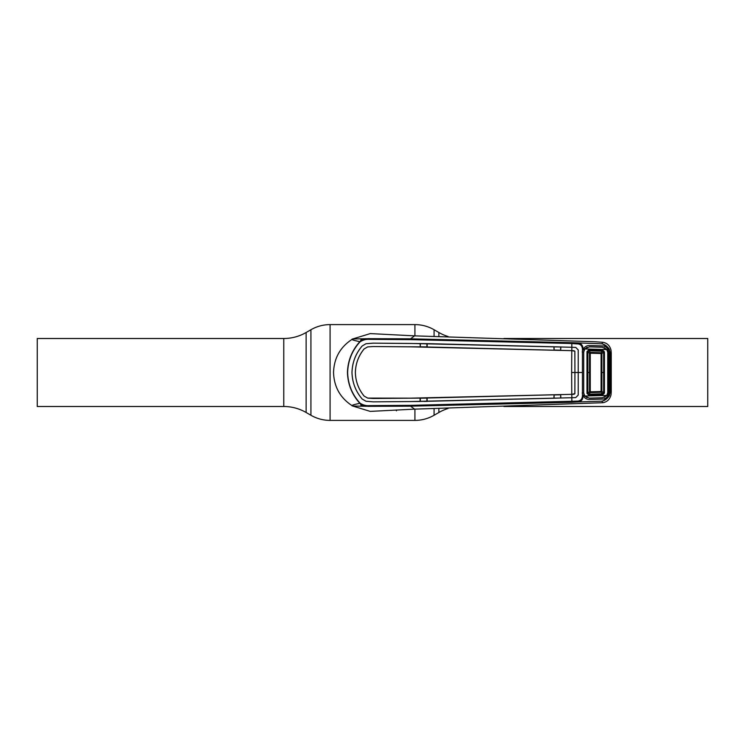 <?xml version="1.0" encoding="UTF-8"?>
<svg xmlns="http://www.w3.org/2000/svg" width="745" height="745" viewBox="0 0 745 745"><rect width="100%" height="100%" fill="white"/><g stroke="black" fill="none" stroke-linecap="round" stroke-linejoin="round"><path stroke-width="1.12" d="M396.442 409.983L396.442 410.84M283.78 338.5L37.25 338.5L37.25 406.5L283.78 406.5A44.7 44.7 0 0 1 306.13 412.497L310.926 415.263L310.926 329.737L306.13 332.503A44.7 44.7 0 0 1 283.78 338.5L283.78 406.5M438.87 336.293L438.87 332.503L434.074 329.737A38.312 38.312 0 0 0 414.918 324.606L330.082 324.606A38.312 38.312 0 0 0 310.926 329.737M448.127 408.465A44.7 44.7 0 0 0 438.87 412.497L434.074 415.263A38.312 38.312 0 0 1 414.918 420.394L330.082 420.394A38.312 38.312 0 0 1 310.926 415.263M438.87 332.503A44.7 44.7 0 0 0 448.127 336.535M503.918 338.5L707.75 338.5L707.75 406.5L503.918 406.5M554.094 398.203L554.094 394.98L560.668 394.776L560.668 397.998L554.094 398.203M426.913 343.706L426.913 346.9L420.31 346.807L420.31 343.603L427.164 343.631L427.155 346.984L571.815 350.644L571.853 347.291L575.755 347.421L571.797 347.272L571.843 343.519L410.448 339.646L369.455 339.366C366.065 339.124 362.927 339.953 360.031 341.853C352.171 350.429 348.036 360.645 347.636 372.5C348.017 384.29 352.143 394.505 360.031 403.147C362.917 405.047 366.065 405.876 369.455 405.634L410.448 405.354L576.649 401.136C580.15 401.238 582.078 399.553 582.432 396.051L582.432 348.949C582.078 345.447 580.15 343.752 576.649 343.864L571.843 343.519L571.918 342.681L601.83 343.808L602.817 342.29L595.162 341.759L414.583 335.855L370.451 333.602M420.31 401.397L420.31 398.193L426.913 398.1L426.913 401.294L420.31 401.397M560.668 347.002L560.668 350.224L554.094 350.02L554.094 346.798L571.853 347.272M360.031 403.147L359.863 403.343C351.994 394.692 347.85 384.411 347.449 372.5C347.831 360.654 351.966 350.374 359.863 341.657C352.916 340.26 350.513 339.366 352.664 338.975C340.39 346.77 334.021 357.945 333.546 372.5C334.021 387.055 340.39 398.23 352.664 406.025L370.228 411.389L414.583 409.145L410.551 406.174L369.697 406.323C366.112 406.528 362.834 405.531 359.863 403.343C353.083 404.684 350.681 405.578 352.664 406.025L369.697 406.323L369.455 405.634M360.031 341.853L359.863 341.657C362.834 339.469 366.112 338.472 369.697 338.677L352.664 338.975L370.228 333.611M369.455 339.366L369.697 338.677L410.551 338.826L414.583 335.855M410.448 339.646L410.551 338.826L571.918 342.681M609.689 390.855L610.667 390.79L611.254 391.796L611.254 353.204L610.667 354.21L610.667 390.79L609.298 395.828L608.469 395.418L609.689 390.855L609.689 354.145L608.078 349.582L608.749 352.283L608.749 392.717L608.078 395.418C606.896 397.737 605.005 398.957 602.388 399.087L589.304 399.46C586.697 399.432 584.76 398.305 583.493 396.061L583.084 396.079C582.841 400.093 580.821 402.058 577.012 401.974L601.83 401.192C604.242 400.624 606.458 398.696 608.469 395.418L607.343 395.008L607.948 392.652L607.948 352.348L607.343 349.992L604.232 347.608M609.298 349.172L608.469 349.582C606.458 346.304 604.242 344.376 601.83 343.808C604.586 344.292 607.082 346.08 609.298 349.172L610.667 354.21L609.689 354.145M576.649 343.864L577.012 343.026C580.821 342.942 582.841 344.907 583.084 348.921L583.093 349.796L583.493 348.939L582.432 348.949M587.135 347.245L584.266 349.405L583.493 348.939C584.76 346.695 586.697 345.568 589.304 345.54L602.388 345.913C605.005 346.043 606.896 347.263 608.078 349.582L607.343 349.992M611.254 353.204L611.03 350.252C609.904 345.68 607.156 343.026 602.817 342.29M584.266 349.405L583.689 351.985L583.689 393.015L584.266 395.595L587.135 397.756M608.749 352.283L607.734 352.348M608.749 372.5L607.724 372.5L607.734 352.413L606.793 349.582L602.36 347.217L589.295 346.853L584.806 348.986L606.793 349.582M608.749 392.717L607.734 392.652M604.232 397.392L607.343 395.008M584.266 395.595L583.493 396.061L583.093 395.204L583.084 396.079L582.432 396.051M583.689 393.015L582.18 393.062M611.254 391.796L611.03 394.748C609.904 399.32 607.156 401.974 602.817 402.71L414.583 409.145M609.298 395.828C607.082 398.92 604.586 400.708 601.83 401.192L602.817 402.71M576.649 401.136L577.012 401.974L571.918 402.319L410.551 406.174L410.448 405.354M583.093 395.204L583.912 394.85L583.093 395.204M574.861 351.212L571.769 350.662L571.648 372.5L574.926 372.5L574.861 351.212L574.935 372.5L574.879 393.639L571.815 394.338L571.853 397.709L575.755 397.579L578.222 395.036L578.241 349.964L575.764 347.403L578.222 349.964L578.241 395.036L575.764 397.597L571.797 397.728L571.918 402.319M362.2 399.031L365.981 401.248L373.031 401.834L365.981 401.266L362.2 399.031C355.691 391.395 352.292 382.548 352.003 372.5C352.292 362.452 355.691 353.605 362.2 345.969L365.981 343.752L373.031 343.166L427.164 343.631L560.864 346.956L560.668 350.224M574.116 350.737L571.815 350.662M571.769 350.662L410.532 346.835L373.133 346.537L426.913 346.9M554.094 350.02L553.889 346.751M367.732 346.9L373.133 346.537L367.723 346.881L364.147 348.893C358.541 355.728 355.607 363.597 355.356 372.5L355.374 372.5C355.607 381.403 358.541 389.272 364.147 396.107C358.55 389.253 355.616 381.384 355.374 372.5C355.616 363.616 358.55 355.747 364.165 348.902L367.723 346.881M420.31 346.807L420.087 343.519M571.797 397.728L410.486 401.546L373.031 401.853L420.087 401.481L420.068 398.119L373.133 398.482L367.723 398.119L364.147 396.107L367.723 398.119M571.797 347.272L410.486 343.454L373.031 343.147L365.981 343.734L362.182 345.959C355.672 353.586 352.273 362.433 351.985 372.5C352.273 382.567 355.672 391.414 362.182 399.041M571.648 372.5L571.769 394.338L410.532 398.165L367.732 398.1M424.222 401.434L427.136 401.369L427.155 398.016L571.769 394.338M426.913 401.294L553.889 398.249L554.094 394.98M560.668 397.998L571.853 397.728M560.864 398.044L560.668 394.776M574.116 394.263L571.815 394.338M582.208 372.5L574.926 372.5L574.861 393.788M582.432 349.824L583.912 350.15L582.432 349.824M582.18 351.938L583.689 351.985M426.913 398.1L420.31 398.193M365.888 406.342A34.484 34.484 0 0 1 360.682 404.898L360.682 404.125M360.682 340.875L360.682 340.102A34.484 34.484 0 0 1 365.888 338.658M602.761 350.28L602.752 351.184L600.163 353.475A0.959 0.959 45.9 0 1 601.094 354.434L603.636 351.957L602.752 351.184L588.755 350.802L587.842 351.621L590.264 354.182A0.959 0.959 180 0 1 591.251 353.223L588.755 350.802L588.764 349.889L602.761 350.28L604.446 351.91L604.446 393.09L602.761 394.72L588.764 395.111L586.976 393.425L586.976 351.575L588.764 349.889M601.075 352.73A0.959 0.745 -132.7 0 1 601.858 353.586A0.959 0.745 -132.5 0 0 601.075 352.72L590.366 352.422A0.959 0.726 135.3 0 0 589.5 353.288L589.5 353.288A0.959 0.726 135.3 0 1 590.366 352.422M589.491 353.288L589.491 372.5L587.842 372.5L587.842 393.379L590.264 390.818L590.264 354.182A0.959 0.959 0 0 1 591.251 353.223L600.163 353.475A0.959 0.959 180 0 1 601.094 354.434L601.094 390.566L603.636 393.043L603.636 351.957L604.446 351.91M604.437 372.5L601.867 372.5L601.867 353.586M586.976 351.575L587.842 351.621L587.842 372.5L586.976 372.5M584.806 396.014L589.295 398.147L602.36 397.783L606.793 395.418L584.806 396.014L583.707 392.96L583.707 352.04L584.806 348.986M590.366 392.578A0.959 0.726 -135.3 0 1 589.491 391.712A0.959 0.726 -135.3 0 0 590.366 392.578L591.251 391.777A0.959 0.959 180 0 1 590.264 390.818A0.959 0.959 0 0 0 591.251 391.777L600.163 391.525A0.959 0.959 -45.9 0 0 601.094 390.566A0.959 0.959 180 0 1 600.163 391.525L601.075 392.27A0.959 0.745 132.7 0 0 601.858 391.414A0.959 0.745 132.5 0 1 601.075 392.28L590.366 392.578L588.755 394.198L602.752 393.816L601.075 392.28M586.976 393.425L588.755 394.198L588.764 395.111M602.761 394.72L602.752 393.816L604.446 393.09M601.094 372.5L601.867 372.5L601.867 391.414M589.491 391.712L589.491 372.5L590.264 372.5M606.793 395.418L607.734 392.587L607.724 372.5M306.13 412.497L306.13 332.503M330.082 420.394L330.082 324.606M434.074 415.263L434.074 408.828M434.074 336.172L434.074 329.737M414.918 420.394L414.918 409.145M414.918 335.855L414.918 324.606M438.87 412.497L438.87 408.707M609.634 372.5L610.602 372.5M590.264 390.818A0.959 0.959 0 0 0 591.223 391.777"/></g></svg>
